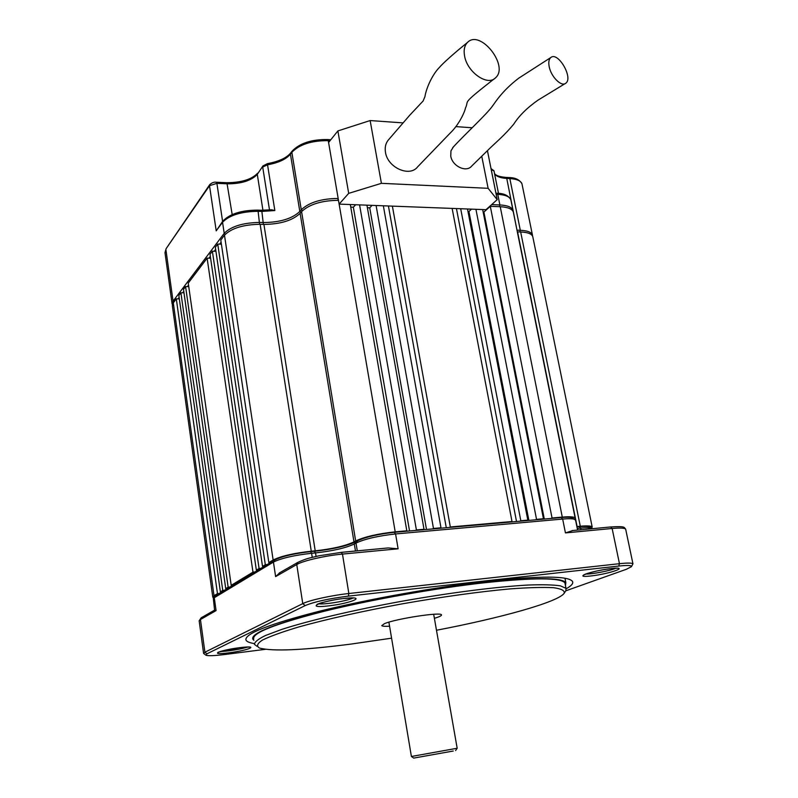 <?xml version="1.0" encoding="UTF-8"?>
<svg xmlns="http://www.w3.org/2000/svg" width="798" height="798" viewBox="0 0 798 798"><rect width="100%" height="100%" fill="white"/><g stroke="black" fill="none" stroke-linecap="round" stroke-linejoin="round"><path stroke-width="1.2" d="M592.455 528.675L591.687 528.236C589.852 527.658 586.181 527.608 580.665 528.106L577.243 528.426M575.617 520.376L574.5 519.289C572.465 518.63 568.525 518.55 562.67 519.059L395.579 533.952C378.162 535.867 364.975 538.899 356.008 543.059L354.312 543.997C345.634 548.036 332.706 551.009 315.529 552.914L311.599 553.283C294.073 555.268 281.355 558.191 273.445 562.071L213.305 598.31L214.582 610.121L216.068 610.6L214.263 597.582L215.809 595.527L214.772 596.395M572.774 530.56L565.443 532.914L562.67 519.059L561.213 517.553L394.302 532.316C378.172 534.081 365.943 536.904 357.614 540.785L356.008 543.059L357.285 550.849M341.584 552.356L388.197 547.937L398.112 548.805L395.579 533.952L394.302 532.316M388.895 622.161L411.399 756.484L457.174 748.255L433.683 614.28M453.244 751.028L413.683 758.1L453.244 751.028M279.918 572.645L275.619 576.605L273.445 562.071L275.111 559.817L215.809 595.527M357.614 540.785L355.918 541.722C346.621 546.071 332.786 549.263 314.422 551.288L310.492 551.647C294.253 553.473 282.462 556.196 275.111 559.817M573.173 518.421L572.206 517.782C570.311 517.164 566.65 517.094 561.213 517.553M576.934 526.889L579.268 526.68L580.665 528.106L580.994 529.752M590.311 527.348L589.503 526.81C587.797 526.261 584.385 526.221 579.268 526.68M565.852 590.799L626.29 569.313L631.388 566.72C631.976 565.333 627.767 565.114 618.739 566.061L348.337 596.126C328.826 598.6 314.432 601.752 305.155 605.592L206.911 653.831L206.123 655.318C208.517 656.016 214.682 655.747 224.627 654.52L265.325 649.333M254.333 643.587C249.505 642.829 246.722 641.642 245.974 640.026C244.457 633.782 268.996 624.166 319.589 611.178C369.085 598.929 437.254 586.819 488.865 581.094C540.176 575.757 568.026 575.827 572.405 581.293C573.632 583.288 571.577 585.762 566.211 588.734M565.213 584.405L564.914 582.859C560.685 577.622 534.002 577.572 484.855 582.71C435.658 588.196 370.88 599.717 323.789 611.368C275.629 623.727 252.268 632.894 253.684 638.859M253.894 640.295L252.727 639.008C251.29 633.004 274.801 623.787 323.27 611.348C370.651 599.617 435.848 588.026 485.354 582.51C534.77 577.343 561.602 577.403 565.852 582.66L565.463 585.612M389.574 626.211C384.845 626.48 382.242 626.28 381.773 625.612L384.456 623.667C395.569 618.779 441.523 611.727 441.474 614.869C441.793 615.657 439.429 616.804 434.391 618.32M391.579 638.171L351.13 644.066C303.35 650.21 272.826 651.537 259.569 648.076C256.218 646.19 257.175 643.527 262.422 640.086C270.283 636.235 282.452 631.836 298.921 626.909C326.382 619.258 362.831 611.088 402.242 603.847C441.823 596.874 479.927 591.627 510.201 588.884C528.725 587.528 543.179 587.138 553.573 587.707C561.413 588.794 564.944 590.64 564.176 593.263C558.301 602.031 500.835 617.971 436.486 630.25M256.966 646.28L254.482 644.385C254.492 642.021 258.193 639.048 265.584 635.457L281.784 629.393C308.916 620.595 353.305 610.101 401.703 601.283C450.232 592.665 497.184 586.72 528.346 585.024C542.58 584.515 553.253 584.784 560.386 585.832L565.991 588.335L565.812 590.859L564.176 593.263M631.388 566.72L632.954 563.847C632.036 562.879 627.527 562.829 619.457 563.687L348.846 593.513C331.519 595.358 309.145 600.295 302.761 603.637L296.756 564.545L297.863 562.351M206.911 653.831L204.906 652.225L203.6 653.462L205.694 655.008M216.068 610.6L200.448 619.517L204.906 652.225L302.761 603.637L305.155 605.592M261.185 210.253L271.559 209.784L274.841 210.542L261.884 211.43L263.37 224.388M172.348 304.936L173.066 301.175L224.208 233.345C231.171 226.333 243.051 222.702 259.849 222.433L263.629 222.542C280.108 222.353 292.168 218.662 299.819 211.47L301.275 209.744C309.165 202.373 321.464 198.602 338.162 198.453L339.13 204.108L486.002 209.694L497.204 199.64L488.117 188.308L481.743 156.189M403 122.882L370.142 120.558L381.404 183.331L348.696 193.355L337.883 130.922L328.586 142.503L338.162 198.453L337.853 200.318M491.658 204.617L499.887 204.946C507.329 205.355 511.688 207.101 512.954 210.193L513.154 211.57M505.912 177.395L506.76 178.423L516.994 230.183M517.104 230.712L517.214 230.193L520.316 230.293C527.239 230.592 531.259 232.108 532.406 234.851L532.575 236.108M489.374 207.151L488.855 207.131M221.106 242.203L219.63 244.138M215.65 249.375L214.233 251.24M210.323 256.387L208.966 258.183M188.528 285.086L187.38 286.602M183.779 291.34L182.672 292.796M179.121 297.464L178.054 298.871M388.895 139.381L388.047 140.348C385.554 143.62 384.706 147.62 385.484 152.338C387.599 167.66 409.663 177.475 417.623 166.852L449.902 133.366C459.259 124.498 464.795 111.76 465.453 108.079C469.643 99.431 459.668 105.885 494.191 78.842M453.274 147.081L450.95 150.872L450.77 156.169C452.267 166.144 466.212 172.797 471.568 166.193L490.211 147.929C496.226 142.134 504.994 134.782 513.722 124.179C519.169 115.67 527.288 107.65 538.071 100.099L565.004 83.68M472.017 127.75L456.137 126.633M381.404 183.331L488.117 188.308M549.204 66.753C548.336 62.284 548.854 59.212 550.78 57.546C558.011 51.132 573.642 78.164 565.722 83.261C561.463 87.102 551.109 76.847 549.204 66.753M464.596 56.089C463.508 50.134 464.456 45.606 467.429 42.503C480.167 28.778 509.583 66.254 495.418 77.895C487.538 86.374 467.239 72.239 464.596 56.089M487.428 150.623L497.204 199.64M348.696 193.355L339.13 204.108M337.883 130.922L370.142 120.558M222.861 221.046L216.218 230.841L222.542 222.273L224.208 233.345L225.265 234.273M219.28 593.443L217.465 593.632L176.308 298.871L179.321 298.871M176.308 298.871L173.296 302.851L172.388 306.013L212.767 597.024M217.465 593.632L214.004 595.717L212.797 597.223L213.635 597.882M544.296 519.049L483.897 212.069L490.301 206.323L552.046 517.992L550.989 518.461M483.139 212.049L483.897 212.069M482.66 209.565L543.448 518.75L542.411 519.219M535.498 519.827L536.535 519.358L475.937 209.315M528.884 520.416L468.925 211.52L471.508 209.146M467.967 211.48L468.925 211.52M467.488 208.986L527.827 520.126L526.8 520.605M519.797 521.224L520.815 520.745L460.685 208.727M516.515 521.513L456.436 208.567M452.127 208.408L512.007 521.523L510.989 522.002M446.281 527.717L388.407 205.984M512.007 521.523L450.321 526.969L392.377 206.133M450.321 526.969L449.364 527.448M383.349 205.794L440.985 527.797L433.474 528.456L376.087 205.515M440.037 528.276L440.985 527.797M426.501 529.473L369.733 207.839L367.399 207.759M372.067 205.365L369.733 207.839M433.474 528.456L432.526 528.934M366.94 205.166L424.017 529.293L416.396 529.962L359.579 204.887M423.08 529.772L424.017 529.293M409.544 530.969L353.354 207.241L350.771 207.141M355.639 204.737L353.354 207.241M416.396 529.962L415.469 530.451M350.322 204.537L406.81 530.81L395.209 531.837C377.803 533.732 364.616 536.775 355.659 540.964L353.973 541.892L300.128 213.345C292.477 220.517 280.407 224.208 263.919 224.408L260.138 224.288C243.34 224.567 231.46 228.198 224.477 235.191L220.787 240.078L268.836 562.6L273.135 560.006L224.477 235.191M405.893 531.298L406.81 530.81M254.911 571.976L252.986 572.166L231.201 585.333L188.248 283.091L207.111 258.153L210.592 258.213M231.201 585.333L233.056 585.143M252.986 572.166L207.111 258.153M229.994 586.989L228.148 587.178L185.595 286.592L188.747 286.612M258.283 569.952L256.358 570.141L210.024 254.313L212.368 251.2L215.939 251.27M228.148 587.178L225.734 588.635L183.5 289.365L185.595 286.592M225.734 588.635L227.57 588.445M212.368 251.2L259.081 568.495L261.016 568.306M224.577 590.251L222.752 590.44L180.907 292.786L183.989 292.806M264.467 566.221L262.522 566.41L215.34 247.27L217.744 244.098L221.395 244.178M222.752 590.44L220.388 591.867L178.852 295.509L180.907 292.786M220.388 591.867L222.203 591.677M217.744 244.098L265.315 564.725L267.27 564.535M265.315 564.725L262.522 566.41M259.081 568.495L256.358 570.141M270.801 562.41L268.836 562.6M353.973 541.892C345.295 545.962 332.377 548.944 315.21 550.839L311.27 551.199C293.754 553.164 281.036 556.096 273.135 560.006M395.209 531.837L338.482 200.338C321.784 200.498 309.484 204.258 301.584 211.62L300.128 213.345M527.827 520.126L520.815 520.745M543.448 518.75L536.535 519.358M513.503 212.906L513.304 211.939C512.037 208.867 507.688 207.121 500.236 206.722L490.301 206.323M574.66 519.348L575.149 518.022C574.211 516.775 569.922 516.456 562.281 517.084L552.046 517.992M517.333 231.869L520.665 231.969C527.578 232.268 531.608 233.784 532.745 236.507L592.176 526.969C591.338 525.872 587.378 525.623 580.286 526.241L577.104 526.54L517.563 231.879M532.914 237.335L532.745 236.507M591.637 528.206L592.176 526.969M577.812 530.052L577.183 528.106M398.112 548.805L342.472 554.091L341.275 552.386M585.642 573.991C590.949 574.47 610.949 570.64 615.827 568.216M611.358 568.545C591.508 570.77 571.188 578.271 590.879 575.966C609.891 573.852 630.939 566.361 611.358 568.545M318.601 603.767C324.028 604.874 348.457 600.744 353.145 597.941M344.128 598.45C319.499 601.213 304.118 608.754 328.287 605.921C351.788 603.298 368.387 595.757 344.128 598.45M203.58 653.313L199.181 620.964L201.445 617.652M348.337 596.126L348.846 593.513L342.472 554.091C325.215 555.657 303.021 560.755 296.756 564.545L275.619 576.605M220.338 651.437C225.734 651.687 242.642 648.934 247.659 646.998M239.709 647.677C218.512 650.34 207.909 655.537 228.757 652.844C249.156 650.29 260.667 645.053 239.709 647.677M610.63 526.989L612.136 528.476L565.443 532.914M625.762 529.623L625.672 529.194C624.704 527.997 620.186 527.757 612.136 528.476L619.457 563.687L618.739 566.061M312.237 557.353L311.599 553.283L310.492 551.647M355.918 541.722L354.312 543.997L355.469 551.019M314.422 551.288L315.529 552.914L316.088 556.425M269.515 210.004L262.702 167.051L267.549 164.797L274.841 210.542M495.947 193.196L491.229 169.555L494.012 170.981M232.188 214.562L226.901 182.702M262.941 210.283L257.295 174.383C251.3 180.667 241.375 183.809 227.53 183.819L216.906 183.35L216.288 182.233M300.896 212.428L299.819 211.47L290.432 154.154C286.083 159.281 278.452 162.822 267.549 164.797L267.42 163.65L262.921 165.964L257.295 174.383L263.001 165.854M222.602 221.395L216.906 183.35L209.515 185.705L209.784 184.567M172.099 303.888L165.046 253.106L165.904 249.654L173.066 301.175L173.974 301.943M216.218 230.841L209.515 185.705L166.154 248.607M257.405 210.113L257.515 210.123C241.375 210.203 229.794 213.884 222.772 221.166L222.542 222.273C229.485 215.171 241.335 211.51 258.103 211.3L259.589 224.278M258.103 211.3L261.884 211.43L261.295 210.253L257.515 210.123L258.103 211.3M290.731 152.927L290.432 154.154L291.849 152.298L301.275 209.744L302.402 210.742M267.42 163.65L267.43 163.65C278.731 161.525 286.482 157.984 290.652 153.026L292.068 151.171L291.849 152.298C299.559 144.408 311.699 140.528 328.267 140.657L328.586 142.503M327.529 139.54L328.267 140.657L329.983 140.767M496.137 194.273L497.772 194.343C505.204 194.792 509.563 196.587 510.84 199.729L511.039 200.717M496.865 193.236L497.772 194.343L499.887 204.946L499.498 206.692M508.994 177.555L509.842 178.582L506.76 178.423C500.366 178.034 496.296 176.468 494.561 173.715M532.406 234.851L521.952 183.769C520.765 180.767 516.725 179.041 509.842 178.582L520.316 230.293L519.937 231.949M494.521 173.495C495.767 175.55 499.608 176.857 506.062 177.405L509.144 177.565C515.289 177.635 519.558 179.71 521.952 183.769L522.141 184.677M164.987 252.657L166.094 248.707L209.704 184.677C211.979 182.632 214.203 181.824 216.388 182.243L227.001 182.712C241.495 182.562 251.659 179.43 257.515 173.306L257.584 173.196M330.801 139.74L327.669 139.55C311.649 139.311 299.789 143.181 292.068 151.171L292.148 151.071M214.004 595.717L173.296 302.851M311.27 551.199L260.138 224.288M315.21 550.839L263.919 224.408M355.659 540.964L301.584 211.62M562.281 517.084L500.236 206.722M580.286 526.241L520.665 231.969M575.538 519.967L577.582 530.081M279.21 573.044L297.554 562.52C307.938 557.732 310.522 557.942 318.951 555.797L341.484 552.336L388.197 547.937M583.797 574.839L587.039 573.543C594.131 571.388 602.161 569.732 611.128 568.585L617.552 568.166M317.105 604.325L319.15 603.557C320.666 602.749 334.861 599.318 343.948 598.49L354.462 597.961M455.608 750.559L457.174 748.255M413.673 758.09L411.459 756.484M199.161 620.794L201.176 617.812L214.602 610.111M565.852 582.66L564.974 578.251M245.974 640.026L245.824 639.008M571.957 530.61L610.899 526.939C626.011 525.972 623.976 527.478 625.672 529.194L632.954 563.847M218.054 652.235L239.609 647.707L249.854 646.998M564.914 582.859L565.991 588.335M589.503 526.81L591.687 528.236M572.206 517.782L574.5 519.289M214.911 596.216L213.305 598.31M498.481 193.335L493.972 170.772L491.009 168.568M512.954 210.193L510.84 199.729C508.436 195.5 503.837 193.335 497.024 193.246L495.917 193.196M550.78 57.546L518.76 78.164C501.613 91.241 494.86 103.112 492.745 105.665C487.428 113.665 465.653 133.485 452.675 147.69M467.429 42.503C454.511 52.848 442.551 63.601 439.469 67.361C432.696 74.154 426.451 87.321 424.925 96.668L423.09 101.037L409.963 114.962L388.047 140.348M513.304 211.939L575.149 518.022"/></g></svg>
